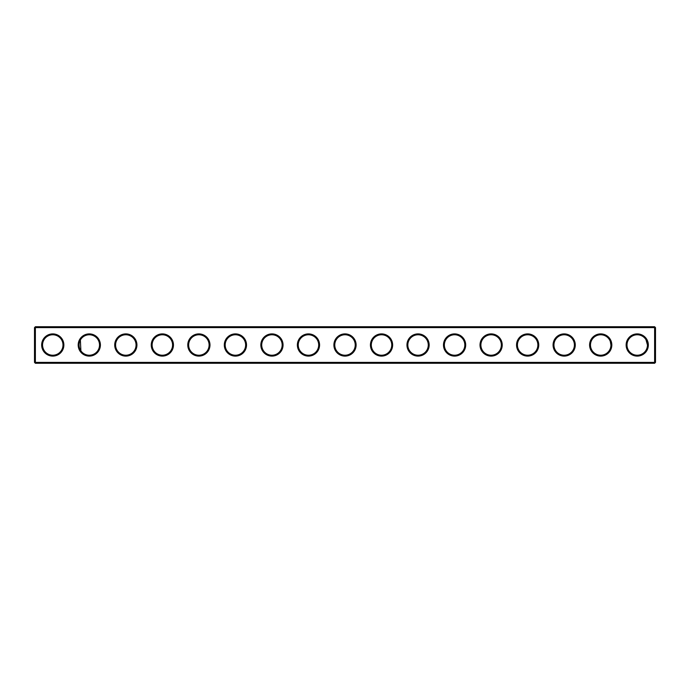 <?xml version="1.0" encoding="UTF-8"?>
<svg xmlns="http://www.w3.org/2000/svg" width="690" height="690" viewBox="0 0 690 690"><rect width="100%" height="100%" fill="white"/><g stroke="black" fill="none" stroke-linecap="round" stroke-linejoin="round"><path stroke-width="1.03" d="M136.051 345A10.229 10.229 0 0 1 120.707 353.858A10.229 10.229 0 0 1 120.707 336.142A10.229 10.229 0 0 1 136.051 345M34.94 327.172L34.5 327.612L34.5 362.388L35.38 363.268L654.62 363.268L655.5 362.388L655.5 327.612L654.62 326.732L35.38 326.732L34.94 327.172L35.38 327.612L35.38 362.388L34.94 362.828M35.38 327.612L654.62 327.612L654.62 362.388L655.06 362.828M35.38 362.388L654.62 362.388M648.341 345A11.109 11.109 0 0 1 631.686 354.617A11.109 11.109 0 0 1 631.686 335.383A11.109 11.109 0 0 1 648.341 345M611.814 345A11.109 11.109 0 0 1 595.151 354.617A11.109 11.109 0 0 1 595.151 335.383A11.109 11.109 0 0 1 611.814 345M575.279 345A11.109 11.109 0 0 1 558.624 354.617A11.109 11.109 0 0 1 558.624 335.383A11.109 11.109 0 0 1 575.279 345M538.752 345A11.109 11.109 0 0 1 522.097 354.617A11.109 11.109 0 0 1 522.097 335.383A11.109 11.109 0 0 1 538.752 345M502.225 345A11.109 11.109 0 0 1 485.562 354.617A11.109 11.109 0 0 1 485.562 335.383A11.109 11.109 0 0 1 502.225 345M465.69 345A11.109 11.109 0 0 1 449.035 354.617A11.109 11.109 0 0 1 449.035 335.383A11.109 11.109 0 0 1 465.69 345M429.163 345A11.109 11.109 0 0 1 412.508 354.617A11.109 11.109 0 0 1 412.508 335.383A11.109 11.109 0 0 1 429.163 345M392.636 345A11.109 11.109 0 0 1 375.981 354.617A11.109 11.109 0 0 1 375.981 335.383A11.109 11.109 0 0 1 392.636 345M356.109 345A11.109 11.109 0 0 1 339.446 354.617A11.109 11.109 0 0 1 339.446 335.383A11.109 11.109 0 0 1 356.109 345M319.574 345A11.109 11.109 0 0 1 302.919 354.617A11.109 11.109 0 0 1 302.919 335.383A11.109 11.109 0 0 1 319.574 345M283.047 345A11.109 11.109 0 0 1 266.392 354.617A11.109 11.109 0 0 1 266.392 335.383A11.109 11.109 0 0 1 283.047 345M246.52 345A11.109 11.109 0 0 1 229.856 354.617A11.109 11.109 0 0 1 229.856 335.383A11.109 11.109 0 0 1 246.52 345M209.984 345A11.109 11.109 0 0 1 193.329 354.617A11.109 11.109 0 0 1 193.329 335.383A11.109 11.109 0 0 1 209.984 345M173.457 345A11.109 11.109 0 0 1 156.803 354.617A11.109 11.109 0 0 1 156.803 335.383A11.109 11.109 0 0 1 173.457 345M136.93 345A11.109 11.109 0 0 1 120.267 354.617A11.109 11.109 0 0 1 120.267 335.383A11.109 11.109 0 0 1 136.93 345M100.395 345A11.109 11.109 0 0 1 83.74 354.617A11.109 11.109 0 0 1 83.74 335.383A11.109 11.109 0 0 1 100.395 345M63.868 345A11.109 11.109 0 0 1 47.213 354.617A11.109 11.109 0 0 1 47.213 335.383A11.109 11.109 0 0 1 63.868 345M44.039 339.661L43.367 340.955C42.099 344.077 42.306 347.165 43.97 350.227M80.894 350.839L80.368 340.006L80.928 339.109M79.065 344.948L79.1 345.794M79.1 345.854L79.169 346.432M62.997 345A10.229 10.229 0 0 1 47.653 353.858A10.229 10.229 0 0 1 47.653 336.142A10.229 10.229 0 0 1 62.997 345M99.524 345A10.229 10.229 0 0 1 84.18 353.858A10.229 10.229 0 0 1 84.18 336.142A10.229 10.229 0 0 1 99.524 345M655.06 327.172L654.62 327.612M647.462 345A10.229 10.229 0 0 1 632.118 353.858A10.229 10.229 0 0 1 632.118 336.142A10.229 10.229 0 0 1 647.462 345L645.961 339.661M610.935 345A10.229 10.229 0 0 1 595.591 353.858A10.229 10.229 0 0 1 595.591 336.142A10.229 10.229 0 0 1 610.935 345L610.296 341.438M574.408 345A10.229 10.229 0 0 1 559.064 353.858A10.229 10.229 0 0 1 559.064 336.142A10.229 10.229 0 0 1 574.408 345M537.872 345A10.229 10.229 0 0 1 522.537 353.858A10.229 10.229 0 0 1 522.537 336.142A10.229 10.229 0 0 1 537.872 345M501.345 345A10.229 10.229 0 0 1 486.002 353.858A10.229 10.229 0 0 1 486.002 336.142A10.229 10.229 0 0 1 501.345 345M464.818 345A10.229 10.229 0 0 1 449.475 353.858A10.229 10.229 0 0 1 449.475 336.142A10.229 10.229 0 0 1 464.818 345M428.283 345A10.229 10.229 0 0 1 412.948 353.858A10.229 10.229 0 0 1 412.948 336.142A10.229 10.229 0 0 1 428.283 345M391.756 345A10.229 10.229 0 0 1 376.412 353.858A10.229 10.229 0 0 1 376.412 336.142A10.229 10.229 0 0 1 391.756 345M355.229 345A10.229 10.229 0 0 1 339.885 353.858A10.229 10.229 0 0 1 339.885 336.142A10.229 10.229 0 0 1 355.229 345M318.702 345A10.229 10.229 0 0 1 303.359 353.858A10.229 10.229 0 0 1 303.359 336.142A10.229 10.229 0 0 1 318.702 345M282.167 345A10.229 10.229 0 0 1 266.823 353.858A10.229 10.229 0 0 1 266.823 336.142A10.229 10.229 0 0 1 282.167 345M245.64 345A10.229 10.229 0 0 1 230.296 353.858A10.229 10.229 0 0 1 230.296 336.142A10.229 10.229 0 0 1 245.64 345M209.113 345A10.229 10.229 0 0 1 193.769 353.858A10.229 10.229 0 0 1 193.769 336.142A10.229 10.229 0 0 1 209.113 345M172.578 345A10.229 10.229 0 0 1 157.242 353.858A10.229 10.229 0 0 1 157.242 336.142A10.229 10.229 0 0 1 172.578 345"/></g></svg>
